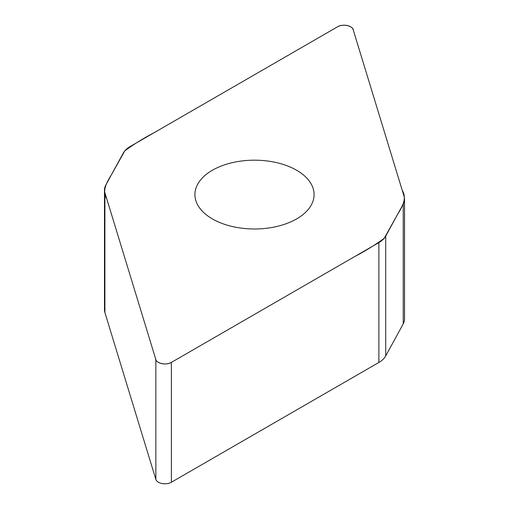 <?xml version="1.0" encoding="UTF-8"?>
<svg xmlns="http://www.w3.org/2000/svg" width="509" height="509" viewBox="0 0 509 509"><rect width="100%" height="100%" fill="white"/><g stroke="black" fill="none" stroke-linecap="round" stroke-linejoin="round"><path stroke-width="0.76" d="M404.521 199.21L404.521 319.048A27.734 16.014 180 0 1 403.236 323.864L385.72 355.937A27.734 16.014 180 0 1 378.881 362.446L171.38 482.246A9.175 5.294 180 0 1 162.136 483.55A9.175 5.294 180 0 1 155.856 479.421L104.905 312.571A27.734 16.014 180 0 1 104.479 309.79L104.479 189.952A27.734 16.014 0 0 0 104.905 192.733L155.856 359.583A9.175 5.294 0 0 0 162.136 363.712A9.175 5.294 0 0 0 171.38 362.408L378.881 242.608A27.734 16.014 0 0 0 385.72 236.1L403.236 204.026A27.734 16.014 0 0 0 404.521 199.21A27.734 16.014 0 0 0 404.095 196.429L353.144 29.579A9.175 5.294 0 0 0 346.864 25.45A9.175 5.294 0 0 0 337.62 26.754L130.119 146.554A27.734 16.014 0 0 0 123.28 153.063L105.764 185.136A27.734 16.014 0 0 0 104.479 189.952M296.632 218.908A59.585 34.402 0 0 0 314.085 194.584A59.585 34.402 0 0 0 254.5 160.182A59.585 34.402 0 0 0 194.915 194.584A59.585 34.402 0 0 0 231.697 226.365A59.585 34.402 0 0 0 296.632 218.908M337.62 26.754C342.964 23.369 353.526 25.978 353.418 30.495L402.225 190.283C407.219 198.542 402.307 206.737 397.484 214.55L384.2 238.301C375.356 244.804 365.564 250.873 354.818 256.498L171.38 362.408C166.036 365.793 155.474 363.184 155.582 358.667L106.775 198.879C101.781 190.621 106.693 182.426 111.516 174.612L124.8 150.861C133.644 144.359 143.436 138.289 154.182 132.664L337.62 26.754M385.72 236.1L385.72 355.937M378.881 362.446L378.881 242.608M171.38 362.408L171.38 482.246M155.856 359.583L155.856 479.421M403.236 204.026L403.236 323.864M104.905 192.733L104.905 312.571"/></g></svg>
